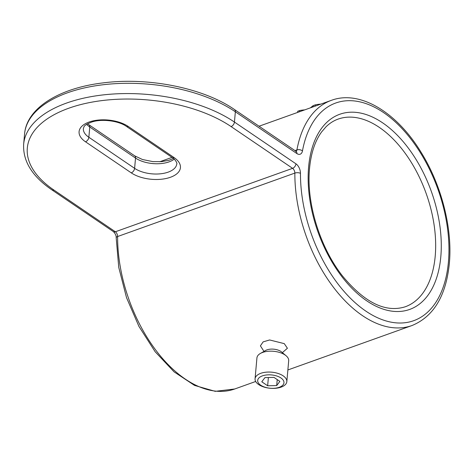 <?xml version="1.0" encoding="UTF-8"?>
<svg xmlns="http://www.w3.org/2000/svg" width="473" height="473" viewBox="0 0 473 473"><rect width="100%" height="100%" fill="white"/><g stroke="black" fill="none" stroke-linecap="round" stroke-linejoin="round"><path stroke-width="0.71" d="M263.987 351.392L260.404 345.852L263.142 341.873L269.622 339.963L284.267 343.635L287.407 348.258L282.369 352.639M315.178 106.135L315.29 104.864A119.598 69.448 -109.7 0 1 320.848 104.107M313.061 106.892L313.179 105.621L315.29 104.864M310.353 107.862L313.179 105.621M299.622 111.705L299.722 110.528A119.598 69.448 -109.7 0 1 304.707 109.884M297.612 112.426L297.718 111.25L299.722 110.528M286.827 381.64L288.696 360.751A15.946 8.082 -174.9 0 0 286.082 355.749L281.565 351.959A9.968 5.049 -174.9 0 0 266.914 349.884A9.968 5.049 -174.9 0 0 265.501 350.528L260.387 353.455A15.946 8.082 -174.9 0 0 256.928 357.919L255.065 378.802A15.946 8.082 -174.9 0 0 263.875 387.015A15.946 8.082 -174.9 0 0 281.116 387.127A15.946 8.082 -174.9 0 0 286.827 381.64A15.946 8.082 -174.9 0 0 278.018 373.434A15.946 8.082 -174.9 0 0 260.777 373.315A15.946 8.082 -174.9 0 0 255.065 378.802M286.082 355.749A15.946 8.082 -174.9 0 0 262.639 352.432A15.946 8.082 -174.9 0 0 260.387 353.455M279.236 387.298A13.191 6.687 -174.9 0 0 280.938 377.968A13.191 6.687 -174.9 0 0 262.409 375.875A13.191 6.687 -174.9 0 0 260.712 385.205A13.191 6.687 -174.9 0 0 279.236 387.298M279.868 381.392L274.003 377.407L264.951 377.602L261.776 381.782L267.647 385.767L276.693 385.572L279.868 381.392M277.231 379.6L276.693 385.572M268.386 377.525L267.647 385.767M405.243 306.782A99.661 57.877 70.3 0 0 435.213 256.1A99.661 57.877 70.3 0 0 406.147 154.618A99.661 57.877 70.3 0 0 338.077 119.113C333.666 120.686 329.651 123.252 326.021 126.805L321.605 131.943C315.018 141.013 310.992 153.175 309.537 168.423C306.114 202.503 319.884 247.444 342.623 276.131C364.689 302.72 385.566 312.937 405.243 306.782M440.806 256.733A103.652 60.189 -109.7 0 1 366.77 300.852A103.652 60.189 -109.7 0 1 308.621 166.975A103.652 60.189 -109.7 0 1 382.657 122.856A103.652 60.189 -109.7 0 1 440.806 256.733M295.773 151.555L296.057 151.348A3.985 2.542 124.2 0 1 296.873 153.554L235.359 111.788A119.598 60.609 -174.9 0 0 105.686 84.46A119.598 60.609 -174.9 0 0 24.566 133.965L23.65 144.235A119.598 60.609 5.1 0 1 104.77 94.73A119.598 60.609 5.1 0 1 234.442 122.058L295.956 163.824A3.985 2.542 124.2 0 1 292.598 168.341L231.084 126.575A115.613 58.593 -174.9 0 0 68.751 108.234A115.613 58.593 -174.9 0 0 53.851 190.004L115.365 231.77L292.598 168.341A3.985 2.318 70.3 0 1 294.85 173.094A3.985 1.721 0.3 0 1 300.467 173.325A115.613 67.136 70.3 0 0 370.04 313.794A115.613 67.136 70.3 0 0 448.434 261.906A115.613 67.136 70.3 0 0 387.73 115.572A115.613 67.136 70.3 0 0 302.466 150.911A3.985 2.294 -169.6 0 0 296.92 149.906A119.598 69.448 -109.7 0 1 331.36 100.347C359.906 89.651 397.131 112.414 421.419 152.85C441.705 185.658 452.643 228.796 449.35 263.355C446.074 295.885 433.611 316.614 411.959 325.548A119.598 69.448 -109.7 0 1 333.997 287.992A119.598 69.448 -109.7 0 1 294.85 173.094L117.623 236.524A119.598 69.448 70.3 0 0 156.77 351.427A119.598 69.448 70.3 0 0 234.732 388.983L255.686 381.48M294.963 150.603L296.92 149.906A3.985 2.318 70.3 0 1 296.104 151.384M296.873 153.554A7.976 4.629 70.3 0 0 302.466 150.911M231.084 126.575A3.985 2.542 -55.8 0 0 234.442 122.058L235.359 111.788A3.985 2.542 -55.8 0 0 234.543 109.582C203.526 88.025 148.516 76.963 103.043 82.899C59.397 88.055 26.659 107.956 24.566 133.965M300.467 173.325A7.976 4.629 70.3 0 0 295.956 163.824M128.272 126.468L174.029 157.539A27.907 14.143 5.1 0 1 170.428 177.274A27.907 14.143 5.1 0 1 131.246 172.852L85.489 141.782A27.907 14.143 5.1 0 1 89.084 122.046A27.907 14.143 5.1 0 1 128.272 126.468A3.985 2.542 124.2 0 1 126.332 126.344C118.824 120.881 102.133 118.628 92.105 121.922C82.491 125.582 84.283 127.036 83.36 128.573A23.922 12.121 -174.9 0 0 88.853 137.265L89.769 126.995A23.922 12.121 5.1 0 1 86.66 124.34M85.489 141.782A3.985 2.542 124.2 0 0 88.853 137.265L134.61 168.335L135.526 158.065L89.769 126.995A3.985 2.542 -55.8 0 0 88.948 124.789L87.588 123.778M131.246 172.852A3.985 2.542 124.2 0 0 134.61 168.335A23.922 12.121 -174.9 0 0 160.542 173.798A23.922 12.121 -174.9 0 0 176.766 163.895C177.641 163.776 174.963 158.804 172.089 157.414L126.332 126.344M174.271 159.141A23.922 12.121 5.1 0 1 135.526 158.065A3.985 2.542 124.2 0 0 134.71 155.859L88.948 124.789M53.851 190.004A3.985 2.542 124.2 0 1 51.918 189.88L113.431 231.646C115.412 233.715 116.334 235.779 116.192 237.836A3.985 1.721 -179.7 0 1 117.623 236.524A3.985 2.318 70.3 0 0 115.365 231.77A3.985 2.542 124.2 0 1 113.431 231.646M174.029 157.539A3.985 2.542 124.2 0 1 172.089 157.414M287.874 369.963L411.959 325.548M159.756 161.76L172.03 157.373M259.05 126.226L331.36 100.347M296.057 151.348L234.543 109.582M23.65 144.235C22.81 161.216 32.229 176.429 51.918 189.88M234.732 388.983L215.221 391.337L194.533 385.406L174.094 371.867L155.156 351.741L138.944 326.417L126.522 297.653L118.758 267.428L116.192 237.836M134.71 155.859L142.491 159.525L152.939 161.618L161.547 161.642L168.938 160.282L173.455 158.425"/></g></svg>
